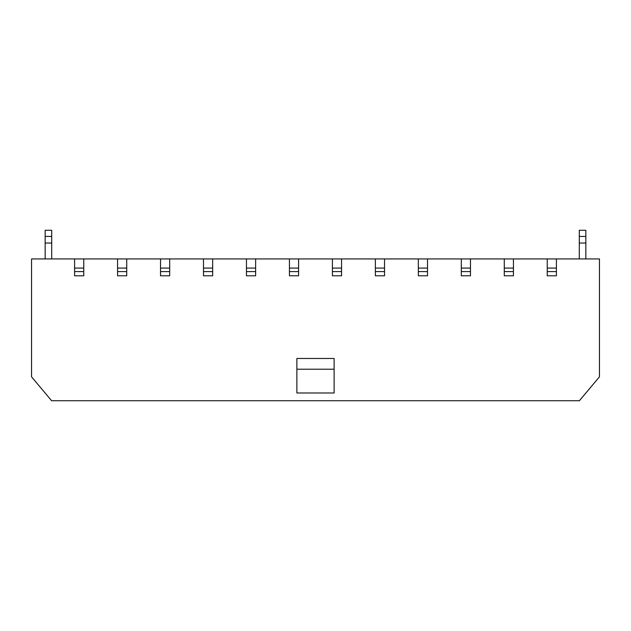 <?xml version="1.0" encoding="UTF-8"?>
<svg xmlns="http://www.w3.org/2000/svg" width="631" height="631" viewBox="0 0 631 631"><rect width="100%" height="100%" fill="white"/><g stroke="black" fill="none" stroke-linecap="round" stroke-linejoin="round"><path stroke-width="0.95" d="M556.408 258.923L547.243 258.923L547.243 275.786L556.408 275.786L556.408 258.923L599.45 258.923L599.45 376.825L579.4 400.724L51.6 400.724L31.55 376.825L31.55 258.923L74.592 258.923L74.592 275.786L83.757 275.786L83.757 271.598L74.592 271.598M547.243 258.923L513.445 258.923L513.445 275.786L504.272 275.786L504.272 258.923L470.474 258.923L470.474 275.786L461.308 275.786L461.308 258.923L427.502 258.923L427.502 275.786L418.337 275.786L418.337 258.923L384.539 258.923L384.539 275.786L375.366 275.786L375.366 258.923L341.568 258.923L341.568 275.786L332.403 275.786L332.403 258.923L298.597 258.923L298.597 275.786L289.432 275.786L289.432 258.923L255.634 258.923L255.634 275.786L246.461 275.786L246.461 258.923L212.663 258.923L212.663 275.786L203.497 275.786L203.497 258.923L169.692 258.923L169.692 275.786L160.526 275.786L160.526 258.923L126.728 258.923L126.728 275.786L117.555 275.786L117.555 258.923L83.757 258.923L83.757 271.598M334.122 392.987L296.878 392.987L296.878 369.214L334.122 369.214L334.122 392.987M334.122 369.214L334.122 358.471L296.878 358.471L296.878 369.214M556.408 268.088L547.243 268.088M513.445 258.923L504.272 258.923M513.445 268.088L504.272 268.088M470.474 258.923L461.308 258.923M470.474 268.088L461.308 268.088M427.502 258.923L418.337 258.923M427.502 268.088L418.337 268.088M384.539 258.923L375.366 258.923M384.539 268.088L375.366 268.088M341.568 258.923L332.403 258.923M341.568 268.088L332.403 268.088M298.597 258.923L289.432 258.923M298.597 268.088L289.432 268.088M255.634 258.923L246.461 258.923M255.634 268.088L246.461 268.088M212.663 258.923L203.497 258.923M212.663 268.088L203.497 268.088M169.692 258.923L160.526 258.923M169.692 268.088L160.526 268.088M126.728 258.923L117.555 258.923M126.728 268.088L117.555 268.088M83.757 258.923L74.592 258.923M83.757 268.088L74.592 268.088M579.297 236.436L585.844 236.436L585.844 230.276L579.297 230.276L579.297 258.923M585.844 236.436L585.844 258.923M579.297 243.03L585.844 243.03M51.703 236.436L45.156 236.436L45.156 230.276L51.703 230.276L51.703 258.923M45.156 236.436L45.156 258.923M51.703 243.03L45.156 243.03M556.408 271.598L547.243 271.598M513.445 271.598L504.272 271.598M470.474 271.598L461.308 271.598M427.502 271.598L418.337 271.598M384.539 271.598L375.366 271.598M341.568 271.598L332.403 271.598M298.597 271.598L289.432 271.598M255.634 271.598L246.461 271.598M212.663 271.598L203.497 271.598M169.692 271.598L160.526 271.598M126.728 271.598L117.555 271.598"/></g></svg>
